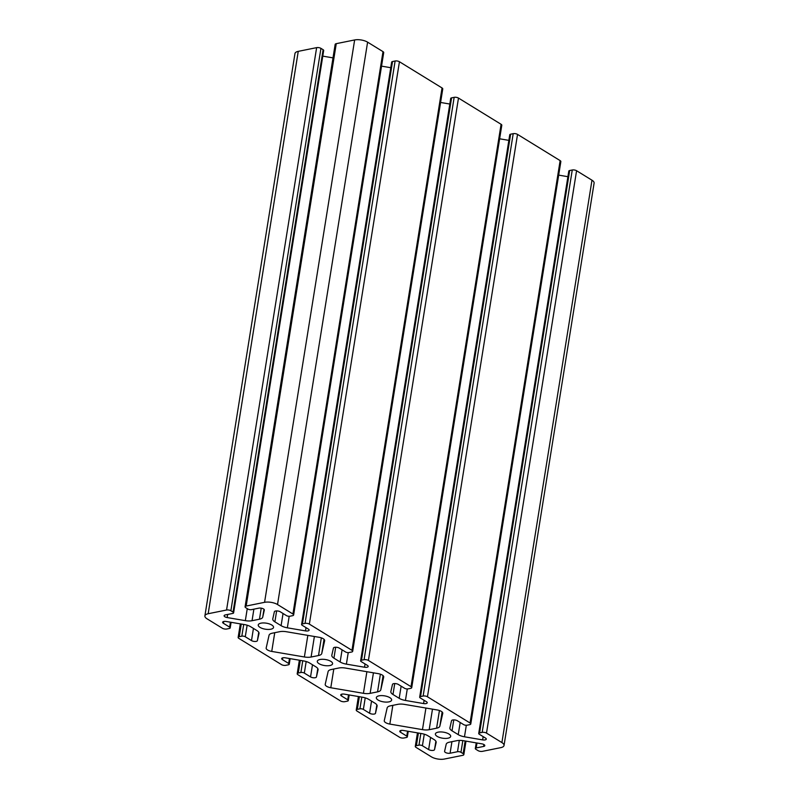 <?xml version="1.0" encoding="UTF-8"?>
<svg xmlns="http://www.w3.org/2000/svg" width="799" height="799" viewBox="0 0 799 799"><rect width="100%" height="100%" fill="white"/><g stroke="black" fill="none" stroke-linecap="round" stroke-linejoin="round"><path stroke-width="1.2" d="M311.091 657.038L318.511 655.54A9.298 3.665 -170.9 0 0 321.767 653.462L324.654 640.718A6.192 2.437 -170.9 0 0 324.664 640.658A6.192 2.437 -170.9 0 0 319.081 637.292L286.451 631.739A9.298 3.665 -170.9 0 0 279.74 631.679L272.319 633.188A9.298 3.665 -170.9 0 0 269.063 635.255L266.177 647.999A6.192 2.437 -170.9 0 0 266.167 648.059A6.192 2.437 -170.9 0 0 271.74 651.425L304.379 656.978A9.298 3.665 -170.9 0 0 311.091 657.038L314.387 636.493M370.137 693.362L377.557 691.864A9.298 3.665 -170.9 0 0 380.813 689.797L383.7 677.053A6.192 2.437 -170.9 0 0 383.71 676.993A6.192 2.437 -170.9 0 0 378.127 673.627L345.498 668.064A9.298 3.665 -170.9 0 0 338.786 668.014L331.365 669.512A9.298 3.665 -170.9 0 0 328.109 671.579L325.223 684.324A6.192 2.437 -170.9 0 0 325.213 684.383A6.192 2.437 -170.9 0 0 330.796 687.749L363.425 693.312A9.298 3.665 -170.9 0 0 370.137 693.362L373.433 672.828M429.183 729.697L436.604 728.199A9.298 3.665 -170.9 0 0 439.859 726.121L442.746 713.377A6.192 2.437 -170.9 0 0 442.756 713.317A6.192 2.437 -170.9 0 0 437.173 709.951L404.544 704.398A9.298 3.665 -170.9 0 0 397.832 704.338L390.411 705.837A9.298 3.665 -170.9 0 0 387.155 707.914L384.269 720.658A6.192 2.437 -170.9 0 0 384.259 720.718A6.192 2.437 -170.9 0 0 389.842 724.084L422.471 729.637A9.298 3.665 -170.9 0 0 429.183 729.697L432.479 709.152M431.4 756.843L415.999 747.365A3.096 1.218 9.1 0 1 415.29 746.406A3.096 1.218 9.1 0 1 416.379 745.677L418.966 745.157A2.477 0.979 9.1 0 1 422.421 745.747L428.634 749.572A3.386 1.338 -170.9 0 0 432.209 750.471A3.386 1.338 -170.9 0 0 434.536 749.622L436.144 742.531A9.298 3.665 -170.9 0 0 436.164 742.441A9.298 3.665 -170.9 0 0 434.037 739.544L427.825 735.719A9.298 3.665 -170.9 0 0 421.582 733.572L403.425 730.476A3.386 1.338 -170.9 0 0 399.78 731.245A3.386 1.338 -170.9 0 0 400.559 732.293L406.771 736.119A2.477 0.979 9.1 0 1 407.34 736.888A2.477 0.979 9.1 0 1 406.471 737.467L403.885 737.996A3.096 1.218 9.1 0 1 399.56 737.257L356.953 711.04A3.096 1.218 9.1 0 1 356.244 710.071A3.096 1.218 9.1 0 1 357.333 709.352L359.92 708.833A2.477 0.979 9.1 0 1 363.375 709.422L369.587 713.237A3.386 1.338 -170.9 0 0 373.163 714.146A3.386 1.338 -170.9 0 0 375.49 713.287L377.098 706.196A9.298 3.665 -170.9 0 0 377.118 706.106A9.298 3.665 -170.9 0 0 374.991 703.21L368.778 699.395A9.298 3.665 -170.9 0 0 362.536 697.237L344.379 694.141A3.386 1.338 -170.9 0 0 340.734 694.91A3.386 1.338 -170.9 0 0 341.513 695.969L347.725 699.794A2.477 0.979 9.1 0 1 348.294 700.563A2.477 0.979 9.1 0 1 347.425 701.142L344.838 701.662A3.096 1.218 9.1 0 1 340.514 700.923L297.907 674.706A3.096 1.218 9.1 0 1 297.198 673.747A3.096 1.218 9.1 0 1 298.287 673.028L300.873 672.498A2.477 0.979 9.1 0 1 304.329 673.088L310.541 676.913A3.386 1.338 -170.9 0 0 314.117 677.812A3.386 1.338 -170.9 0 0 316.444 676.963L318.052 669.872A9.298 3.665 -170.9 0 0 318.072 669.782A9.298 3.665 -170.9 0 0 315.945 666.885L309.732 663.06A9.298 3.665 -170.9 0 0 303.49 660.913L285.333 657.817A3.386 1.338 -170.9 0 0 281.687 658.586A3.386 1.338 -170.9 0 0 282.466 659.644L288.679 663.46A2.477 0.979 9.1 0 1 289.248 664.239A2.477 0.979 9.1 0 1 288.369 664.808L285.792 665.337A3.096 1.218 9.1 0 1 281.468 664.598L238.861 638.381A3.096 1.218 9.1 0 1 238.152 637.412A3.096 1.218 9.1 0 1 239.241 636.693L241.827 636.174A2.477 0.979 9.1 0 1 245.283 636.763L251.495 640.588A3.386 1.338 -170.9 0 0 255.071 641.487A3.386 1.338 -170.9 0 0 257.398 640.628L259.006 633.537A9.298 3.665 -170.9 0 0 259.026 633.447A9.298 3.665 -170.9 0 0 256.898 630.551L250.686 626.736A9.298 3.665 -170.9 0 0 244.444 624.578L226.287 621.492A3.386 1.338 -170.9 0 0 222.641 622.251A3.386 1.338 -170.9 0 0 223.42 623.31L229.633 627.135A2.477 0.979 9.1 0 1 230.202 627.904A2.477 0.979 9.1 0 1 229.323 628.483L226.746 629.003A3.096 1.218 9.1 0 1 222.422 628.274L207.021 618.796A9.298 3.665 9.1 0 1 204.894 615.899A9.298 3.665 9.1 0 1 208.169 613.732L226.556 610.017A3.096 1.218 9.1 0 1 230.871 610.756L233.038 612.084A2.477 0.979 9.1 0 1 233.608 612.853A2.477 0.979 9.1 0 1 232.729 613.432L225.318 614.93A3.386 1.338 -170.9 0 0 224.12 615.719A3.386 1.338 -170.9 0 0 227.176 617.557L245.333 620.653A9.298 3.665 -170.9 0 0 252.045 620.713L259.465 619.205A9.298 3.665 -170.9 0 0 262.721 617.138L264.319 610.046A3.386 1.338 -170.9 0 0 264.329 610.017A3.386 1.338 -170.9 0 0 262.501 608.478A3.386 1.338 -170.9 0 0 258.836 608.149L251.415 609.657A2.477 0.979 9.1 0 1 247.96 609.068L245.792 607.729A3.096 1.218 9.1 0 1 245.083 606.771A3.096 1.218 9.1 0 1 246.182 606.051L264.569 602.326A9.298 3.665 9.1 0 1 277.523 604.533L292.923 614.012A3.096 1.218 9.1 0 1 293.632 614.98A3.096 1.218 9.1 0 1 292.544 615.699L289.957 616.219A2.477 0.979 9.1 0 1 286.501 615.63L280.289 611.804A3.386 1.338 -170.9 0 0 276.714 610.905A3.386 1.338 -170.9 0 0 274.377 611.754L272.779 618.845A9.298 3.665 -170.9 0 0 272.759 618.945A9.298 3.665 -170.9 0 0 274.886 621.842L281.098 625.657A9.298 3.665 -170.9 0 0 287.34 627.814L305.498 630.9A3.386 1.338 -170.9 0 0 309.133 630.131A3.386 1.338 -170.9 0 0 308.364 629.083L302.152 625.257A2.477 0.979 9.1 0 1 301.583 624.488A2.477 0.979 9.1 0 1 302.451 623.909L305.038 623.39A3.096 1.218 9.1 0 1 309.353 624.119L351.969 650.336A3.096 1.218 9.1 0 1 352.679 651.305A3.096 1.218 9.1 0 1 351.59 652.024L349.003 652.543A2.477 0.979 9.1 0 1 345.548 651.964L339.335 648.139A3.386 1.338 -170.9 0 0 335.76 647.23A3.386 1.338 -170.9 0 0 333.433 648.089L331.825 655.18A9.298 3.665 -170.9 0 0 331.805 655.27A9.298 3.665 -170.9 0 0 333.932 658.166L340.144 661.991A9.298 3.665 -170.9 0 0 346.386 664.139L364.544 667.235A3.386 1.338 -170.9 0 0 368.189 666.466A3.386 1.338 -170.9 0 0 367.41 665.407L361.198 661.582A2.477 0.979 9.1 0 1 360.629 660.813A2.477 0.979 9.1 0 1 361.498 660.234L364.084 659.714A3.096 1.218 9.1 0 1 368.409 660.453L411.016 686.671A3.096 1.218 9.1 0 1 411.725 687.629A3.096 1.218 9.1 0 1 410.636 688.358L408.049 688.878A2.477 0.979 9.1 0 1 404.594 688.289L398.381 684.463A3.386 1.338 -170.9 0 0 394.806 683.564A3.386 1.338 -170.9 0 0 392.479 684.413L390.871 691.505A9.298 3.665 -170.9 0 0 390.851 691.594A9.298 3.665 -170.9 0 0 392.978 694.491L399.19 698.316A9.298 3.665 -170.9 0 0 405.433 700.463L423.59 703.559A3.386 1.338 -170.9 0 0 427.235 702.79A3.386 1.338 -170.9 0 0 426.456 701.742L420.244 697.917A2.477 0.979 9.1 0 1 419.675 697.147A2.477 0.979 9.1 0 1 420.544 696.568L423.13 696.039A3.096 1.218 9.1 0 1 427.455 696.778L470.062 722.995A3.096 1.218 9.1 0 1 470.771 723.964A3.096 1.218 9.1 0 1 469.682 724.683L467.095 725.202A2.477 0.979 9.1 0 1 463.64 724.613L457.428 720.798A3.386 1.338 -170.9 0 0 453.852 719.889A3.386 1.338 -170.9 0 0 451.525 720.748L449.917 727.839A9.298 3.665 -170.9 0 0 449.897 727.929A9.298 3.665 -170.9 0 0 452.024 730.825L458.236 734.641A9.298 3.665 -170.9 0 0 464.479 736.798L482.636 739.894A3.386 1.338 -170.9 0 0 486.281 739.125A3.386 1.338 -170.9 0 0 485.502 738.066L479.29 734.241A2.477 0.979 9.1 0 1 478.721 733.472A2.477 0.979 9.1 0 1 479.6 732.893L482.177 732.373A3.096 1.218 9.1 0 1 486.501 733.112L501.902 742.581A9.298 3.665 9.1 0 1 504.029 745.477A9.298 3.665 9.1 0 1 500.753 747.644L482.366 751.36A3.096 1.218 9.1 0 1 478.052 750.631L475.884 749.292A2.477 0.979 9.1 0 1 475.315 748.523A2.477 0.979 9.1 0 1 476.184 747.944L483.605 746.446A3.386 1.338 -170.9 0 0 484.803 745.657A3.386 1.338 -170.9 0 0 481.747 743.819L463.59 740.723A9.298 3.665 -170.9 0 0 456.878 740.673L449.457 742.171A9.298 3.665 -170.9 0 0 446.202 744.239L444.594 751.33A3.386 1.338 -170.9 0 0 444.594 751.37A3.386 1.338 -170.9 0 0 446.421 752.898A3.386 1.338 -170.9 0 0 450.087 753.227L457.507 751.719A2.477 0.979 9.1 0 1 460.963 752.308L463.13 753.647A3.096 1.218 9.1 0 1 463.839 754.606A3.096 1.218 9.1 0 1 462.741 755.335L444.354 759.05A9.298 3.665 9.1 0 1 431.4 756.843M204.894 615.899L294.971 53.523A9.298 3.665 9.1 0 1 298.247 51.356L316.634 47.64A3.096 1.218 9.1 0 1 320.948 48.369L323.116 49.708A2.477 0.979 9.1 0 1 323.685 50.477L233.608 612.853M322.776 56.13L333.003 57.868M245.083 606.771L335.161 44.394A3.096 1.218 9.1 0 1 336.259 43.665L354.646 39.95A9.298 3.665 9.1 0 1 367.6 42.157L383.001 51.635A3.096 1.218 9.1 0 1 383.71 52.594L293.632 614.98M270.811 629.222A7.75 3.046 -170.9 0 0 273.538 627.425A7.75 3.046 -170.9 0 0 266.377 623.18A7.75 3.046 -170.9 0 0 258.247 624.968A7.75 3.046 -170.9 0 0 262.432 628.483A7.75 3.046 -170.9 0 0 270.811 629.222M388.903 701.882A7.75 3.046 -170.9 0 0 391.63 700.074A7.75 3.046 -170.9 0 0 384.469 695.839A7.75 3.046 -170.9 0 0 376.339 697.627A7.75 3.046 -170.9 0 0 380.524 701.142A7.75 3.046 -170.9 0 0 388.903 701.882M447.949 738.206A7.75 3.046 -170.9 0 0 450.676 736.408A7.75 3.046 -170.9 0 0 443.515 732.174A7.75 3.046 -170.9 0 0 435.385 733.961A7.75 3.046 -170.9 0 0 439.57 737.467A7.75 3.046 -170.9 0 0 447.949 738.206M329.857 665.547A7.75 3.046 -170.9 0 0 332.584 663.749A7.75 3.046 -170.9 0 0 325.423 659.515A7.75 3.046 -170.9 0 0 317.293 661.302A7.75 3.046 -170.9 0 0 321.478 664.808A7.75 3.046 -170.9 0 0 329.857 665.547M381.542 66.137L390.761 67.705M301.583 624.488L391.66 62.112A2.477 0.979 9.1 0 1 392.529 61.533L395.115 61.004A3.096 1.218 9.1 0 1 399.44 61.743L442.047 87.96A3.096 1.218 9.1 0 1 442.756 88.929L352.679 651.305M440.589 102.462L449.807 104.03M360.629 660.813L450.706 98.437A2.477 0.979 9.1 0 1 451.575 97.858L454.162 97.338A3.096 1.218 9.1 0 1 458.486 98.077L501.093 124.294A3.096 1.218 9.1 0 1 501.802 125.253L411.725 687.629M499.635 138.796L508.853 140.364M419.675 697.147L509.752 134.761A2.477 0.979 9.1 0 1 510.631 134.192L513.208 133.663A3.096 1.218 9.1 0 1 517.532 134.402L560.139 160.619A3.096 1.218 9.1 0 1 560.848 161.588L470.771 723.964M558.681 175.121L567.899 176.689M478.721 733.472L568.798 171.096A2.477 0.979 9.1 0 1 569.677 170.517L572.254 169.997A3.096 1.218 9.1 0 1 576.578 170.726L591.979 180.204A9.298 3.665 9.1 0 1 594.106 183.101L504.029 745.477M321.338 637.862L318.511 655.54M324.034 639.32L321.767 653.462M380.384 674.196L377.557 691.864M383.081 675.654L380.813 689.797M439.43 710.521L436.604 728.199M442.127 711.979L439.859 726.121M416.379 745.677L418.406 733.023M418.966 745.157L420.843 733.442M422.421 745.747L424.269 734.191M428.634 749.572L430.581 737.417M434.536 749.622L435.884 741.232M400.559 732.293L400.848 730.486M406.771 736.119L407.56 731.175M357.333 709.352L359.36 696.698M359.92 708.833L361.797 697.118M363.375 709.422L365.223 697.867M369.587 713.237L371.535 701.083M375.49 713.287L376.838 704.908M341.513 695.969L341.802 694.151M347.725 699.794L348.514 694.85M298.287 673.028L300.314 660.374M300.873 672.498L302.751 660.783M304.329 673.088L306.177 661.532M310.541 676.913L312.489 664.758M316.444 676.963L317.792 668.573M282.466 659.644L282.756 657.827M288.679 663.46L289.468 658.526M239.241 636.693L241.268 624.039M241.827 636.174L243.705 624.458M245.283 636.763L247.131 625.208M251.495 640.588L253.443 628.433M257.398 640.628L258.746 632.249M223.42 623.31L223.71 621.492M229.633 627.135L230.422 622.191M208.169 613.732L298.247 51.356M226.556 610.017L316.634 47.64M230.871 610.756L320.948 48.369M233.038 612.084L323.116 49.708M227.176 617.557L227.665 614.461M245.333 620.653L247.261 608.628M252.045 620.713L253.892 609.148M259.465 619.205L261.233 608.169M262.721 617.138L263.98 609.277M246.182 606.051L336.259 43.665M354.646 39.95L264.569 602.326M277.523 604.533L367.6 42.157M307.835 635.385L304.379 656.978M274.746 632.688L271.74 651.425M366.881 671.709L363.425 693.312M333.792 669.023L330.796 687.749M425.927 708.034L422.471 729.637M392.838 705.347L389.842 724.084M292.923 614.012L383.001 51.635M274.886 621.842L276.634 610.905M281.098 625.657L283.046 613.502M287.34 627.814L289.188 616.289M305.498 630.9L306.017 627.644M302.451 623.909L392.529 61.533M305.038 623.39L395.115 61.004M309.353 624.119L399.44 61.743M351.969 650.336L442.047 87.96M333.932 658.166L335.68 647.23M340.144 661.991L342.092 649.837M346.386 664.139L348.234 652.623M364.544 667.235L365.063 663.969M361.498 660.234L451.575 97.858M364.084 659.714L454.162 97.338M368.409 660.453L458.486 98.077M411.016 686.671L501.093 124.294M392.978 694.491L394.736 683.564M399.19 698.316L401.138 686.161M405.433 700.463L407.28 688.948M423.59 703.559L424.119 700.294M420.544 696.568L510.631 134.192M423.13 696.039L513.208 133.663M427.455 696.778L517.532 134.402M470.062 722.995L560.139 160.619M452.024 730.825L453.782 719.889M458.236 734.641L460.184 722.496M464.479 736.798L466.326 725.272M482.636 739.894L483.165 736.628M479.6 732.893L569.677 170.517M482.177 732.373L572.254 169.997M486.501 733.112L576.578 170.726M501.902 742.581L591.979 180.204M476.184 747.944L476.983 743M483.605 746.446L483.914 744.538M450.087 753.227L451.934 741.672M457.507 751.719L459.315 740.403M460.963 752.308L462.831 740.603M463.13 753.647L465.148 740.993M417.458 732.863L415.29 746.406M408.239 731.295L407.34 736.888M358.411 696.538L356.244 710.071M349.193 694.97L348.294 700.563M299.365 660.204L297.198 673.747M290.147 658.636L289.248 664.239M240.319 623.879L238.152 637.412M231.101 622.311L230.202 627.904M476.224 742.87L475.315 748.523M465.997 741.132L463.839 754.606"/></g></svg>
